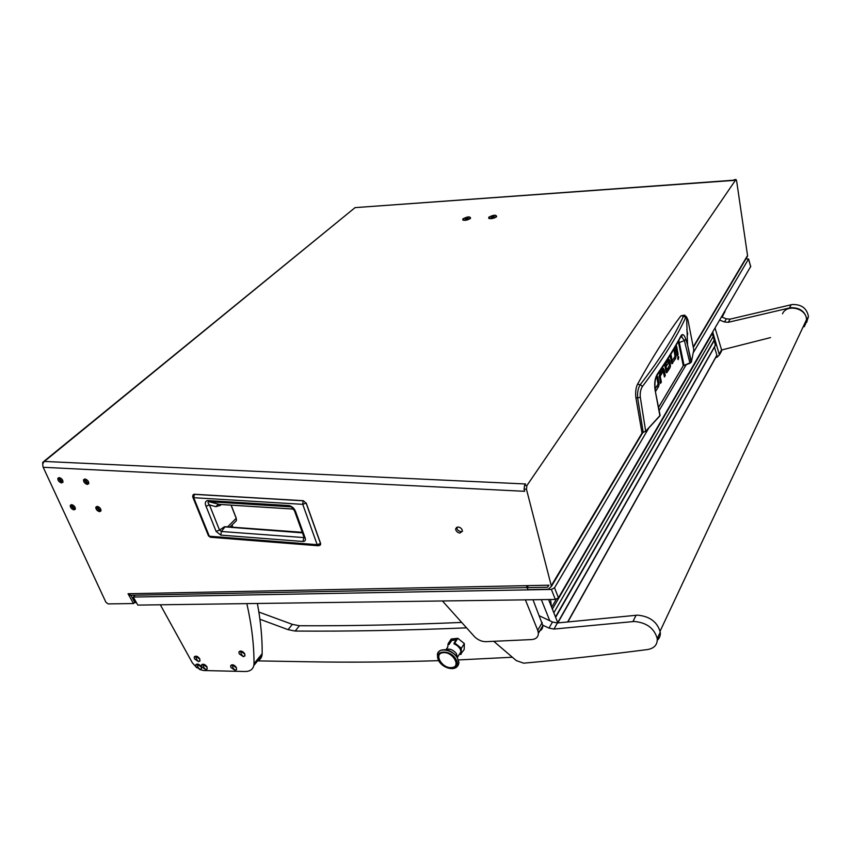 <?xml version="1.0" encoding="UTF-8"?>
<svg xmlns="http://www.w3.org/2000/svg" width="851" height="851" viewBox="0 0 851 851"><rect width="100%" height="100%" fill="white"/><g stroke="black" fill="none" stroke-linecap="round" stroke-linejoin="round"><path stroke-width="1.28" d="M99.056 510.451L99.812 510.026L97.759 507.579L97.003 508.004L99.056 510.451M97.216 506.356L95.823 507.143C95.78 509.377 97.046 510.887 99.599 511.674L101.003 510.887C101.024 508.643 99.769 507.143 97.216 506.356M73.452 508.664L74.175 508.27L72.154 505.824L71.431 506.217L73.452 508.664M71.601 504.611L70.271 505.345C70.229 507.558 71.473 509.058 74.005 509.866L75.345 509.132C75.388 506.919 74.133 505.409 71.601 504.611M61.07 481.709L61.783 481.315L59.73 478.805L59.027 479.198L61.07 481.709M59.166 477.571L57.857 478.294C57.783 480.581 59.038 482.123 61.634 482.942L62.953 482.209C63.017 479.921 61.761 478.379 59.166 477.571M86.813 483.177L87.557 482.74L85.483 480.23L84.738 480.655L86.813 483.177M84.93 478.975L83.547 479.762C83.483 482.07 84.76 483.623 87.366 484.421L88.759 483.634C88.812 481.315 87.536 479.773 84.93 478.975M459.923 533.088L462.433 531.12C462.114 528.854 460.678 527.471 458.125 526.971L455.615 528.928C455.934 531.184 457.37 532.577 459.923 533.088M456.7 527.216L456.679 527.46C456.987 529.716 458.423 531.109 460.976 531.62L462.412 531.364M488.825 217.175L488.74 218.367C490.91 219.015 493.399 218.558 496.239 217.005L496.633 216.675C496.282 214.58 493.686 214.75 488.825 217.175M462.923 218.824L462.816 220.037C464.976 220.643 467.444 220.175 470.241 218.611L470.56 218.335C470.337 216.26 467.795 216.431 462.923 218.824M73.994 509.823L75.303 509.1C75.345 506.919 74.111 505.441 71.622 504.664L70.314 505.377C70.261 507.547 71.495 509.036 73.994 509.823M99.578 511.632L100.961 510.855C100.982 508.653 99.748 507.175 97.237 506.398L95.865 507.175C95.823 509.366 97.067 510.855 99.578 511.632M61.612 482.9L62.91 482.177C62.974 479.932 61.74 478.411 59.187 477.613L57.9 478.326C57.825 480.57 59.059 482.102 61.612 482.9M87.345 484.379L88.717 483.602C88.77 481.326 87.515 479.804 84.951 479.028L83.589 479.794C83.526 482.06 84.781 483.591 87.345 484.379M43.188 467.284L105.843 602.157L108.056 603.902L133.543 603.54L128.022 593.732L548.959 585.201L547.523 587.254L527.109 587.647L527.918 589.647L548.321 589.264L551.427 586.36L526.461 489.24L524.078 489.123L524.652 491.304L43.188 467.284C42.359 464.997 42.752 463.04 44.369 461.433L42.699 462.348L42.795 464.423M135.522 601.008L134.086 601.029M136.426 602.614L134.415 602.636M524.078 489.123L524.524 485.453L525.535 483.974L44.369 461.433L355.069 207.623L733.828 180.189M524.524 485.453L526.907 485.559L735.881 179.625L734.126 179.752L736.019 179.497M43.763 461.476L355.069 207.623L733.668 180.423L734.126 179.752M745.71 258.598L747.54 255.523L736.583 180.625L735.881 179.625M133.543 603.54L134.777 602.274L130.841 595.264L128.022 593.732M527.109 587.647L528.365 585.616M526.907 485.559L526.461 489.24M526.205 585.658L527.333 587.296M134.011 595.2L134.415 595.923M320.455 543.246L320.561 544.683L319.71 545.427M303.435 500.824L306.126 503.143L320.508 543.502L317.178 544.683L209.303 536.215L208.293 535.396L192.922 497.452M194.432 494.325L193.709 497.697L192.709 496.931L192.826 495.367L194.134 494.335L303.137 500.792L302.733 504.335L317.178 544.683L318.146 545.757L210.335 537.236L209.303 536.215L193.709 497.697L302.733 504.335L306.211 503.026L320.582 543.385L320.561 544.683L318.497 545.768M234.961 522.078L236.418 520.631L236.248 518.461M302.265 532.311L225.951 526.705L224.749 527.152L221.388 531.503L220.781 535.098L216.111 531.407L219.526 530.109L209.463 504.909C207.931 503.09 207.655 502.005 208.655 501.643L290.734 506.824M216.111 531.407L206.016 506.207C204.697 503.058 205.229 501.175 207.623 500.558L289.212 505.59C292.436 506.59 294.606 508.717 295.744 511.994L305.222 538.162C305.807 540.321 305.052 541.427 302.935 541.47L304.009 537.343M305.222 538.162L304.02 537.141L294.797 511.685M304.073 537.587L221.388 531.503L219.526 530.109L224.324 526.812L226.345 526.726M295.744 511.994L294.542 511.015C292.659 508.09 291.297 506.675 290.478 506.749M289.212 505.59L291.138 507.005M207.623 500.558L208.655 501.643L219.292 504.409M206.016 506.207L209.463 504.909L215.877 506.675L220.281 505.398L220.132 504.462M660.014 414.863L659.908 415.873L645.675 431.404L641.952 432.659L635.899 397.747C635.282 392.322 635.803 387.854 637.463 384.344C652.653 356.92 667.131 334.081 680.896 315.849L684.342 315.147M641.952 432.659L643.303 432.446M671.343 362.345L673.609 358.601M659.674 373.876L661.344 371.291M662.472 371.249L662.184 369.749M656.536 386.599L658.525 386.62L659.1 384.599L657.887 376.695L657.004 378.131L658.046 384.099L655.132 388.886L656.621 386.439M668.099 362.079L667.822 360.611M666.067 363.505L666.918 362.111L668.886 362.111L666.524 365.962L666.056 363.473L668.865 359.218M668.886 362.111L666.918 362.111M665.822 371.408L666.248 369.919M680.896 315.849L683.534 315.987L684.661 315.168L686.576 316.998L687.927 319.912M637.463 384.344L640.271 384.609C650.781 370.972 659.589 358.473 666.695 347.134C673.779 335.783 679.396 325.401 683.534 315.987L685.608 317.593L686.576 316.998L687.555 344.963L685.885 339.315C684.14 334.507 682.491 333.379 680.928 335.922C675.247 346.719 667.418 359.377 657.451 373.919C654.962 377.918 654.164 383.237 655.057 389.907L659.897 415.714L645.675 431.223L640.303 397.226C639.909 392.864 640.633 389.279 642.452 386.471C663.078 358.899 677.46 335.943 685.608 317.593M635.899 397.747L637.644 397.917C637.208 392.524 638.08 388.088 640.271 384.609L642.452 386.471M641.814 432.393L643.196 432.244L637.644 397.917L640.303 397.226M684.044 365.398L691.055 362.398M686.821 329.677L687.661 333.815L687.119 336.56M673.524 358.75L675.471 358.75L676.002 356.824L674.694 356.824M675.471 358.75L671.95 363.685L670.28 356.59L671.12 355.218L672.13 360.739L671.045 360.739M671.067 360.867L672.237 360.867L675.024 356.292L674.056 350.452L674.886 349.101L676.002 356.824M678.119 354.367L677.3 355.707L675.832 347.57L676.651 346.229L678.119 354.367L677.056 354.367M677.736 358.814L678.194 359.707L678.758 357.122L678.29 356.218L677.736 358.814M661.27 371.291L663.248 371.291L660.323 376.057L659.259 376.057M659.259 376.408L660.291 376.419L661.355 381.993L660.206 381.993M661.355 381.993L660.482 383.439L659.28 375.546L663.237 368.345M662.238 370.004L664.216 370.004L663.408 368.345M664.216 370.004L665.269 375.557L664.142 375.557M665.269 375.557L664.408 376.972L663.248 371.291M658.525 386.62L655.6 391.439M668.429 367.813L669.971 367.813L668.79 369.76L668.322 367.281L669.492 365.366L668.929 362.079M667.886 360.92L669.843 360.92L669.035 359.218M669.843 360.92L670.503 365.898L669.163 365.898M669.971 367.813L670.503 365.898M666.354 370.515L668.322 370.515L666.407 372.759L664.503 364.366M665.365 363.026L666.631 369.76L665.514 369.76M666.631 369.76L667.865 368.036L668.322 370.515M665.535 369.887L666.663 369.887M643.196 432.244L645.675 431.223L643.196 432.244M688.033 320.391L693.799 349.878L691.406 361.952L689.938 363.239M678.736 340.645L679.321 342.538L684.406 340.591L689.906 363.015L683.268 365.802M678.194 341.645L678.598 343.038L679.321 342.538L683.981 365.196L683.023 366.121M681.906 336.581L681.417 335.751M671.067 360.909L672.13 360.739M691.086 362.377L687.555 344.963L691.406 361.952L689.97 363.26L683.279 365.781L658.6 407.406M656.887 375.695L657.451 373.919M680.194 337.879L680.928 335.922M680.609 337.081L681.577 336.815L684.406 340.591L685.885 339.315M463.327 218.803L462.976 219.313C464.263 220.611 466.656 220.303 470.156 218.367L470.497 217.867C469.22 216.558 466.827 216.867 463.327 218.803M466.135 219.164L468.146 218.218L465.944 218.367L465.337 218.941L466.135 219.164L465.944 218.367M467.539 218.792L467.337 218.005M489.24 217.143L488.91 217.622C490.24 218.973 492.665 218.664 496.218 216.697L496.527 216.228C495.208 214.877 492.782 215.186 489.24 217.143M492.133 217.516L494.144 216.558L491.889 216.707L491.304 217.292L492.133 217.516M492.08 217.494L491.889 216.707M493.506 217.154L493.303 216.335M750.688 266.501L558.469 597.838L555.341 599.444L551.384 589.424L554.533 587.807L648.717 428.202M659.185 410.469L686.225 364.643M693.395 352.495L748.529 259.066L745.965 258.8M551.384 589.424L133.309 597.051L135.149 595.179M555.341 599.444L137.819 605.093L133.309 597.051M512.185 657.249L458.593 659.919M438.605 660.663C392.907 662.142 349.623 662.514 308.753 661.78L257.619 660.887M259.927 619.251L288.074 629.655L295.169 631.059C347.719 631.463 404.65 630.4 465.965 627.868M258.874 612.06L292.372 624.368L299.446 625.751C349.367 625.985 403.204 624.889 460.955 622.464M715.787 357.441L716.957 357.303L719.414 354.91L712.766 332.188M719.297 353.952L721.574 349.857L715.095 328.167M721.574 349.857L720.659 352.676M557.852 622.921L548.576 599.54M549.789 620.762L541.342 599.636M555.639 617.347L714.297 340.411L715.34 345.559M553.831 612.784L713.17 336.656L712.202 333.145M712.255 333.635L552.373 609.125M567.606 622.049L716.893 355.175L714.457 347.112M713.17 336.656L714.297 340.411M716.893 355.175L716.659 355.878M555.363 616.635L554.565 614.645M551.416 606.71L550.565 599.508M160.328 604.795L192.358 662.833L196.762 667.758M199.591 669.471L203.655 670.535L244.992 671.503C249.896 671.503 252.843 669.514 253.821 665.535L254.002 663.684C254.098 645.26 251.715 625.24 246.854 603.625M254.002 663.684L262.161 653.706C262.321 638.122 260.725 621.379 257.374 603.476M262.161 653.706L261.97 655.557C261.257 658.642 259.247 660.567 255.938 661.312M725.02 311.083L722.68 316.21M722.403 317.306L722.765 314.966M533.003 599.742L542.864 625.581C542.81 628.655 541.247 630.644 538.151 631.57M442.435 600.976L474.539 636.729C477.996 640.016 481.783 641.665 485.9 641.665L531.758 639.558C536.045 639.144 538.257 637.059 538.396 633.282L537.715 630.251L542.193 622.56M525.375 599.849L537.715 630.251M782.505 313.796C786.824 303.467 806.737 308.307 806.482 319.721L805.461 324.295L802.812 327.518M658.759 637.42L657.312 639.42M657.312 640.26C659.599 638.165 660.589 635.463 660.259 632.165C657.355 621.911 649.738 616.241 637.42 615.156L557.426 622.964L552.49 622.007L539.502 615.869M493.803 641.346L516.312 660.61L523.705 663.174C562.692 659.706 603.976 655.164 647.568 649.547C654.313 648.345 657.546 644.696 657.249 638.59C654.313 628.304 646.654 622.602 634.272 621.475L553.958 629.07L549.001 628.102L542.842 625.24M806.62 322.497L808.45 316.498C806.854 308.211 801.419 304.233 792.121 304.541L730.084 319.136L726.318 318.838L721.595 316.987M804.355 326.678L806.918 319.742C805.323 311.434 799.855 307.434 790.536 307.732L728.296 322.295L724.509 321.986L719.765 320.125M721.605 349.984L770.495 337.602M197.124 664.163L195.698 665.099L196.06 666.79L200.07 669.524L201.485 668.62L201.144 666.897L197.124 664.163L198.123 667.386L200.07 669.524M201.293 669.024L201.272 666.748C199.368 664.269 197.613 663.535 195.996 664.535M438.967 660.961C444.573 671.535 462.338 669.971 455.923 659.334C450.2 648.568 432.425 650.419 438.967 660.961M457.349 666.376L459.019 662.674L456.913 656.695C451.498 650.515 445.913 648.462 440.158 650.515L438.339 652.26M457.53 657.312L456.253 653.398C452.923 649.59 449.477 648.324 445.924 649.6L445.435 649.675M461.157 654.259L461.327 648.292L454.785 642.984L457.827 638.303L464.348 643.59L464.167 649.547L460.391 654.472L459.848 654.121L460.965 651.706L460.146 648.813L457.774 646.058L454.104 643.643M456.157 639.92L451.69 640.505L449.062 644.515L448.126 643.686L447.796 646.654M451.636 667.567C442.116 668.822 433.202 653.355 443.148 652.696C452.764 651.366 461.667 667.046 451.636 667.567M454.785 642.984L454.019 643.196L454.2 644.111M457.827 638.303L451.19 639.016L448.126 643.686M464.348 643.59L461.327 648.292M454.019 643.196L456.551 639.314L451.232 639.888L448.69 643.76M451.232 639.888L451.636 640.59M240.461 651.111L238.897 652.196L239.248 653.866L243.407 656.685L244.971 655.653L244.631 653.94L240.461 651.111L241.471 654.462L243.407 656.685M244.758 656.121L244.758 653.791C242.79 651.185 240.939 650.441 239.216 651.547M232.153 664.865L230.621 665.897L230.972 667.546L235.078 670.333L236.599 669.343L236.259 667.663L232.153 664.865L233.153 668.152L235.078 670.333M236.397 669.79L236.387 667.503C234.429 664.95 232.621 664.205 230.94 665.291M195.602 656.238L194.177 657.195L194.539 658.908L198.57 661.642L199.996 660.738L199.645 658.993L195.602 656.238L196.624 659.493L198.57 661.642M199.804 661.142L199.783 658.844C197.868 656.355 196.113 655.61 194.496 656.621M202.857 664.28L201.421 665.227L201.783 666.918L205.804 669.652L207.24 668.737L206.899 667.024L202.857 664.28L203.868 667.514L205.804 669.652M207.059 669.152L207.027 666.876C205.112 664.386 203.346 663.642 201.73 664.663M547.523 587.254L548.746 585.201M551.32 585.648L642.271 432.627M693.257 346.846L747.54 255.523M231.078 505.154L236.27 518.248L227.664 526.833M210.644 537.258L208.463 535.907M302.935 541.47L220.781 535.098M236.216 518.344L231.068 505.154M224.324 526.812L302.477 532.886M220.281 505.398L221.249 504.537M293.382 509.058L218.281 504.313L215.877 506.675M231.993 525.035L232.844 527.205M645.686 431.287L660.11 415.384L655.057 389.907M672.641 363.398L671.705 363.398M675.917 354.803L674.843 354.814M678.758 357.122L677.736 357.122M659.1 384.599L657.759 384.588M659.004 382.514L657.844 382.514M670.418 363.983L669.312 363.983M666.173 372.483L667.131 372.483M678.598 343.038L683.268 365.707L658.589 407.331M655.206 389.322L655.27 389.673C654.419 383.248 655.185 378.248 657.557 374.663C667.567 360.164 675.386 347.378 681.002 336.294L682.045 335.485L680.896 337.081M750.71 266.842L748.529 259.066M554.533 587.807L558.469 597.838M288.074 629.655L292.372 624.368M295.169 631.059L299.446 625.751M557.735 622.613L715.606 344.772M556.288 599.306L551.65 607.274M552.49 622.007L549.001 628.102M557.426 622.964L553.958 629.07M636.091 615.241L632.931 621.56M726.318 318.838L724.509 321.986M730.084 319.136L728.296 322.295M791.111 304.754L789.515 307.945M438.754 660.865C443.467 669.088 457.402 672.205 458.838 662.961L456.551 667.141L458.838 662.961L457.498 658.185C452.87 649.217 437.308 646.866 437.403 655.047C437.308 646.866 452.87 649.217 457.498 658.185L459.019 662.674M551.427 586.36L642.771 432.574M693.352 347.389L747.572 256.098M527.141 587.594L130.075 595.274M456.679 527.46L455.615 528.928M194.326 494.25L303.264 500.696M231.174 505.164L236.27 518.248L236.418 520.631L230.015 527.003M194.273 494.25L193.337 494.505M293.404 509.089L219.749 504.441M661.312 371.249L663.28 371.249M666.695 369.919L665.535 369.919M748.582 258.949L750.752 266.725M719.414 354.91L721.691 350.814M716.914 355.41L567.84 622.028M715.638 345.038L557.83 622.879M555.49 616.964L714.425 339.709M253.821 665.535L261.97 655.557M722.744 315.604L724.999 311.721M542.864 625.581L538.396 633.282M806.482 319.721L660.099 631.155M660.259 632.165L657.249 638.59M808.45 316.498L806.918 319.742M438.584 660.567L437.403 655.047M456.253 653.398L456.913 656.695M446.126 649.483L447.796 646.951M457.551 657.11L460.965 651.781"/></g></svg>
